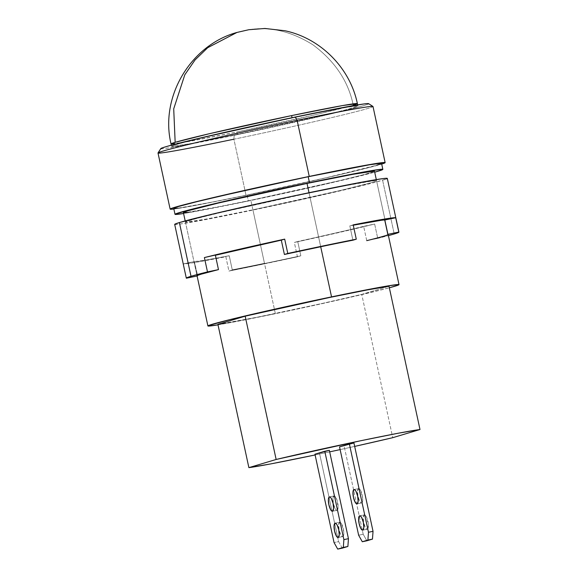 <?xml version="1.0" encoding="UTF-8"?>
<svg xmlns="http://www.w3.org/2000/svg" width="578" height="578" viewBox="0 0 578 578"><rect width="100%" height="100%" fill="white"/><g stroke="black" fill="none" stroke-linecap="round" stroke-linejoin="round"><path stroke-width="0.43" stroke-dasharray="2.89 2.17" d="M236.893 32.462L244.075 30.648C266.733 25.591 289.694 30.316 312.944 44.817C334.987 61.268 348.433 81.411 353.266 105.247A95.319 2.326 167.8 0 1 236.821 131.979L237.341 134.371A95.319 2.326 -12.2 0 1 171.565 146.313A95.319 2.326 -12.2 0 1 292.121 117.977L292.121 117.977A95.319 2.326 -12.2 0 1 357.898 106.027A95.319 2.326 -12.2 0 1 237.341 134.371L236.821 131.979A95.319 2.326 167.8 0 1 171.045 143.929L185.697 142.036L236.821 131.979L319.02 113.873L353.266 105.247C348.433 81.411 334.987 61.268 312.944 44.817C289.694 30.316 266.733 25.591 244.075 30.648L236.973 32.44M337.082 510.295L332.516 511.241L337.082 510.295L338.116 507.744L336.887 499.804L334.908 496.264L333.983 495.96A7.333 2.189 -101.8 0 0 333.405 503.669A7.333 2.189 -101.8 0 0 337.025 510.309A7.333 2.189 -101.8 0 0 337.082 510.295A7.333 2.189 -101.8 0 0 337.66 502.585A7.333 2.189 -101.8 0 0 334.033 495.946A7.333 2.189 -101.8 0 0 333.983 495.96L332.942 498.503L333.427 503.756L335.139 508.64L336.158 509.991L337.082 510.295M329.525 496.892L333.983 495.96L329.525 496.892M342.761 536.565L338.195 537.511L342.761 536.565A7.333 2.189 -101.8 0 0 343.339 528.856A7.333 2.189 -101.8 0 0 339.719 522.216A7.333 2.189 -101.8 0 0 339.662 522.23A7.333 2.189 -101.8 0 0 339.084 529.939A7.333 2.189 -101.8 0 0 342.703 536.579A7.333 2.189 -101.8 0 0 342.761 536.565L343.448 535.777L343.751 531.558L341.605 523.885L340.587 522.534L339.662 522.23L335.211 523.162L339.662 522.23L338.629 524.773L339.105 530.026L340.818 534.91L341.836 536.261L342.761 536.565M359.783 515.807L364.241 514.875L365.166 515.179L366.185 516.53L368.331 524.203L368.027 528.422L367.341 529.21L362.774 530.156L367.341 529.21A7.333 2.189 -101.8 0 0 367.919 521.5A7.333 2.189 -101.8 0 0 364.299 514.861A7.333 2.189 -101.8 0 0 364.241 514.875A7.333 2.189 -101.8 0 0 363.663 522.577A7.333 2.189 -101.8 0 0 367.29 529.217A7.333 2.189 -101.8 0 0 367.341 529.21L366.416 528.899L365.397 527.555L363.685 522.671L363.208 517.418L364.241 514.875L359.791 515.807M361.662 502.939L357.096 503.886L361.662 502.939A7.333 2.189 -101.8 0 0 362.24 495.23A7.333 2.189 -101.8 0 0 358.62 488.591A7.333 2.189 -101.8 0 0 358.562 488.605A7.333 2.189 -101.8 0 0 357.984 496.307A7.333 2.189 -101.8 0 0 361.604 502.947A7.333 2.189 -101.8 0 0 361.662 502.939L360.737 502.629L359.718 501.285L358.006 496.401L357.529 491.148L358.562 488.605L354.112 489.537L358.562 488.605L359.487 488.909L360.506 490.26L362.652 497.933L362.348 502.152L361.662 502.939M309.028 192.72L320.703 246.727L309.028 192.72M187.38 212.328L218.022 206.895L250.838 200.255L275.366 313.695L348.173 297.786L389.355 287.801A97.761 2.391 -12.2 0 1 275.366 313.695L250.838 200.255A97.761 2.391 167.8 0 0 374.486 171.189M178.082 208.152L211.404 202.235L247.088 195.017L248.381 200.992L327.56 183.688L374.703 172.186A106.316 2.601 -12.2 0 1 248.381 200.992L247.088 195.017A106.316 2.601 167.8 0 0 381.559 163.408M372.962 106.453A109.986 2.688 -12.2 0 1 233.902 139.211L246.033 195.335L327.95 177.439L360.477 169.73L381.704 164.08A109.986 2.688 -12.2 0 1 246.033 195.335L233.902 139.211A109.986 2.688 167.8 0 0 373.005 106.511M161.356 148.243L161.276 148.777L165.171 148.445L184.144 145.266L234.177 135.317L233.902 139.211L234.177 135.317A106.316 2.601 167.8 0 0 368.605 103.65M353.266 105.247A95.319 2.326 167.8 0 0 357.385 103.643M160.828 148.575A106.316 2.601 167.8 0 0 234.177 135.317L330.341 114.054L356.185 107.674L364.053 105.492L368.107 104.105L368.186 103.57M237.341 134.371L192.481 143.286L171.977 146.436L172.049 145.959L175.683 144.717L182.735 142.759L205.905 137.037L255.96 125.693L308.97 114.516L347.067 107.27L357.486 105.904L357.414 106.388L346.728 109.589L323.557 115.311L237.341 134.371M158.004 152.997A109.986 2.688 167.8 0 0 233.902 139.211M246.033 195.335A109.986 2.688 -12.2 0 1 173.87 209.019L194.273 205.624L246.033 195.335M174.26 207.943L174.18 208.485M173.725 208.347A106.316 2.601 167.8 0 0 247.088 195.017L326.274 177.721L376.964 165.2M248.381 200.992A106.316 2.601 -12.2 0 1 183.587 213.506L248.381 200.992M183.869 212.14L183.797 212.632M183.371 212.509A97.761 2.391 167.8 0 0 250.838 200.255L339.264 180.704L363.027 174.838L373.988 171.558L374.06 171.066M275.366 313.695A97.761 2.391 -12.2 0 1 218.007 324.843L275.366 313.695M217.899 324.345L257.029 317.243L321.96 303.501L361.749 294.39L389.016 286.233L361.749 294.39L392.729 437.683L361.749 294.39A90.428 2.211 167.8 0 1 217.899 324.345M363.201 534.26L366.857 540.791L363.201 534.26L344.098 445.898L339.532 446.845L344.098 445.898L353.599 489.841L363.201 534.26L358.635 535.214L363.201 534.26M354.675 446.404A90.428 2.211 -12.2 0 1 340.124 449.605L354.675 446.404M329.684 451.866A90.428 2.211 -12.2 0 1 315.111 454.958L329.684 451.866M353.931 442.958L344.098 445.898L353.931 442.958M342.277 548.146L338.621 541.615L334.048 542.569L338.621 541.615L337.725 537.489L338.621 541.615L342.277 548.146M314.945 454.2L319.511 453.253L337.725 537.489L319.511 453.253L329.344 450.313L314.945 454.2M387.816 234.357L387.636 234.863L383.951 236.12L366.748 240.658L377.745 238.367L374.645 224.04L363.649 226.33L366.748 240.658L377.745 238.367L374.645 224.04A108.765 2.659 -12.2 0 1 294.339 242.478L374.645 224.04L294.339 242.478L297.439 256.805L228.939 271.068L264.522 263.539L252.904 209.807A97.761 2.391 167.8 0 0 376.553 180.741A97.761 2.391 167.8 0 0 309.086 192.994L341.901 186.354L372.543 180.921L376.126 180.618L376.054 181.109L372.333 182.388L341.331 190.263L252.904 209.807L206.895 218.954L185.863 222.19L185.935 221.692L196.896 218.412L220.659 212.545L309.086 192.994L320.703 246.727L309.086 192.994A97.761 2.391 167.8 0 0 185.437 222.06A97.761 2.391 167.8 0 0 252.904 209.807L264.522 263.539L300.82 255.794L297.721 241.467L294.339 242.478L297.439 256.805L300.82 255.794L297.439 256.805A108.765 2.659 -12.2 0 1 228.939 271.068L225.839 256.74A108.765 2.659 -12.2 0 1 183.32 263.879L186.412 278.206L183.32 263.879L194.309 261.588L197.597 275.41M197.409 275.916L194.309 261.588L205.067 260.194L229.22 255.729A97.761 2.391 -12.2 0 1 194.309 261.588L183.32 263.879L195.566 262.376L229.22 255.729L225.839 256.74L228.939 271.068L232.32 270.056L229.22 255.729L232.32 270.056M174.686 224.387A108.765 2.659 167.8 0 0 265.468 207.444A108.765 2.659 167.8 0 0 382.607 180.242L394.225 233.982L382.607 180.242A108.765 2.659 167.8 0 0 387.303 178.414M377.745 238.367L388.416 235.614A108.765 2.659 -12.2 0 1 377.745 238.367M353.266 225.21L349.806 225.882L353.194 224.871L349.806 225.882L352.905 240.21L349.806 225.882A97.761 2.391 -12.2 0 1 353.266 225.21M175.242 223.975L175.163 224.524L179.144 224.185L198.557 220.933L270.164 206.447L348.115 189.006L374.558 182.475L386.747 178.826M366.748 240.658L363.649 226.33A97.761 2.391 -12.2 0 1 297.721 241.467L300.82 255.794A97.761 2.391 -12.2 0 1 264.522 263.539M332.458 511.255L337.025 510.309M338.137 537.526L342.703 536.579M362.724 530.17L367.29 529.217M357.038 503.9L361.604 502.947M376.307 179.606L388.17 234.466M357.652 104.907L357.898 106.027M171.319 145.194L171.565 146.313M185.191 220.926L196.809 274.658M354.054 489.544L358.62 488.591M359.733 515.814L364.299 514.861M335.146 523.169L339.719 522.216M329.467 496.899L334.033 495.946M185.437 222.06L197.055 275.793M388.17 234.473L376.553 180.741"/><path stroke-width="0.87" d="M236.973 32.44L207.704 47.699L195.039 59.96L184.801 74.8L173.711 108.845L175.163 142.325L171.045 143.929L171.319 145.194M332.516 511.241A7.333 2.189 78.2 0 1 332.458 511.255A7.333 2.189 78.2 0 1 328.839 504.616A7.333 2.189 78.2 0 1 329.417 496.914L330.341 497.217L331.36 498.568L333.072 503.445L333.549 508.698L332.516 511.241L331.591 510.938L330.573 509.586L328.86 504.71L328.376 499.457L329.417 496.914A7.333 2.189 78.2 0 1 329.467 496.899A7.333 2.189 78.2 0 1 333.094 503.539A7.333 2.189 78.2 0 1 332.516 511.241M338.195 537.511A7.333 2.189 78.2 0 1 338.137 537.526A7.333 2.189 78.2 0 1 334.518 530.886A7.333 2.189 78.2 0 1 335.096 523.184L335.096 523.184A7.333 2.189 78.2 0 1 335.146 523.169A7.333 2.189 78.2 0 1 338.773 529.809A7.333 2.189 78.2 0 1 338.195 537.511L337.27 537.208L336.252 535.857L334.539 530.98L334.062 525.727L335.096 523.184L336.02 523.487L337.039 524.838L338.751 529.715L339.228 534.968L338.195 537.511M359.791 515.807L359.675 515.829A7.333 2.189 78.2 0 1 359.733 515.814A7.333 2.189 78.2 0 1 363.352 522.454A7.333 2.189 78.2 0 1 362.774 530.156A7.333 2.189 78.2 0 1 362.724 530.17A7.333 2.189 78.2 0 1 359.097 523.531A7.333 2.189 78.2 0 1 359.675 515.829L359.783 515.807M357.096 503.886A7.333 2.189 78.2 0 1 357.038 503.9A7.333 2.189 78.2 0 1 353.418 497.261A7.333 2.189 78.2 0 1 353.996 489.559L353.996 489.559A7.333 2.189 78.2 0 1 354.054 489.544A7.333 2.189 78.2 0 1 357.674 496.184A7.333 2.189 78.2 0 1 357.096 503.886L358.129 501.343L357.652 496.09L355.94 491.213L354.921 489.862L353.996 489.559L352.963 492.102L353.44 497.355L355.152 502.231L356.171 503.583L357.096 503.886M376.307 179.606L374.486 171.189A97.761 2.391 167.8 0 0 307.026 183.443L309.028 192.72L307.026 183.443L218.6 202.986L187.597 210.862L183.869 212.14L183.797 212.632L187.38 212.328M398.921 232.154L387.303 178.414A108.765 2.659 167.8 0 0 296.521 195.357A108.765 2.659 167.8 0 0 179.39 222.559L191.007 276.291A108.765 2.659 -12.2 0 1 207.488 271.898L204.388 257.571A108.765 2.659 -12.2 0 1 284.687 239.133L287.786 253.46A108.765 2.659 -12.2 0 1 356.286 239.198L320.703 246.727L331.548 296.882A97.761 2.391 -12.2 0 1 399.015 284.629A97.761 2.391 -12.2 0 1 389.355 287.801L398.517 284.997L398.589 284.499L387.903 285.9L331.548 296.882L320.703 246.727L284.405 254.472A97.761 2.391 -12.2 0 1 320.703 246.727A97.761 2.391 -12.2 0 1 352.905 240.21L356.286 239.198L353.194 224.871A108.765 2.659 -12.2 0 1 395.713 217.74L398.813 232.067A108.765 2.659 -12.2 0 1 398.921 232.154A108.765 2.659 -12.2 0 1 394.225 233.982L398.813 232.067L387.816 234.357L384.717 220.023L395.713 217.74L398.813 232.067L387.816 234.357A97.761 2.391 -12.2 0 1 388.17 234.473A97.761 2.391 -12.2 0 1 366.748 240.658M382.846 169.383L381.559 163.408A106.316 2.601 167.8 0 0 308.19 176.738L309.483 182.706A106.316 2.601 -12.2 0 1 382.846 169.383A106.316 2.601 -12.2 0 1 374.703 172.186L382.311 169.78L382.39 169.246L370.765 170.763L309.483 182.706L308.19 176.738L247.861 189.765L197.568 201.484L178.313 206.556L174.26 207.943L174.18 208.485L178.082 208.152M385.143 162.635L373.005 106.511A109.986 2.688 167.8 0 0 297.114 120.296L309.244 176.42A109.986 2.688 -12.2 0 1 385.143 162.635A109.986 2.688 -12.2 0 1 381.704 164.08L384.58 163.054L384.666 162.497L372.644 164.065L309.244 176.42L297.114 120.296A109.986 2.688 -12.2 0 1 372.962 106.453L368.605 103.65A106.316 2.601 167.8 0 0 295.286 117.031L297.114 120.296L295.286 117.031L199.121 138.287L173.27 144.673L165.402 146.855L161.356 148.243L161.276 148.777M291.608 115.593L292.063 117.702L291.608 115.593L209.409 133.699L175.163 142.325L173.711 108.845L184.801 74.8L195.039 59.96L207.704 47.699L236.893 32.462C190.523 45.12 159.701 97.025 171.045 143.929A95.319 2.326 167.8 0 1 175.163 142.325A95.319 2.326 167.8 0 1 291.608 115.593A95.319 2.326 167.8 0 1 357.385 103.643L342.732 105.536L291.608 115.593M353.266 105.247L357.385 103.643L357.652 104.907M368.107 104.105L368.186 103.57L364.292 103.903L345.319 107.082L295.286 117.031A106.316 2.601 167.8 0 0 160.828 148.575L158.025 152.924A109.986 2.688 -12.2 0 1 297.114 120.296A109.986 2.688 167.8 0 0 158.004 152.997L170.142 209.12A109.986 2.688 -12.2 0 1 309.244 176.42L209.763 198.413L174.888 207.271L170.698 208.709L170.611 209.265L173.87 209.019A109.986 2.688 -12.2 0 1 170.142 209.12M233.902 139.211A109.986 2.688 -12.2 0 1 158.025 152.924M376.964 165.2L381.018 163.812L381.097 163.271L369.479 164.788L308.19 176.738A106.316 2.601 167.8 0 0 173.725 208.347L175.011 214.315A106.316 2.601 -12.2 0 1 309.483 182.706L249.147 195.74L198.854 207.459L175.553 213.918L175.474 214.452L183.587 213.506A106.316 2.601 -12.2 0 1 175.011 214.315M374.06 171.066L353.035 174.296L307.026 183.443A97.761 2.391 167.8 0 0 183.371 212.509L185.191 220.926M218.007 324.843A97.761 2.391 -12.2 0 1 207.899 325.949A97.761 2.391 -12.2 0 1 331.548 296.882L276.074 308.862L229.827 319.641L208.398 325.58L208.326 326.071L218.007 324.843M245.166 316.18L217.899 324.345L245.166 316.18L276.147 459.474L248.88 467.631L217.899 324.345L248.88 467.631L276.147 459.474A90.428 2.211 -12.2 0 1 419.996 429.526L389.016 286.233L367.333 289.925L329.446 297.511L245.166 316.18L276.147 459.474L360.426 440.804L398.314 433.211L419.996 429.526L389.016 286.233A90.428 2.211 167.8 0 0 245.166 316.18M366.857 540.791L362.29 541.745L358.635 535.214L339.532 446.845L358.635 535.214L362.29 541.745L366.857 540.791L372.478 539.115L373.034 531.319L368.468 532.266L349.358 443.904L353.931 442.958L373.034 531.319L368.468 532.266L367.911 540.062L372.478 539.115L362.29 541.745L367.911 540.062L368.468 532.266L349.358 443.904L339.532 446.845L353.931 442.958L373.034 531.319L372.478 539.115L366.857 540.791M392.729 437.683L419.996 429.526L392.729 437.683A90.428 2.211 -12.2 0 1 354.675 446.404L392.729 437.683M340.124 449.605A90.428 2.211 -12.2 0 1 329.684 451.866L340.124 449.605M315.111 454.958A90.428 2.211 -12.2 0 1 248.88 467.631L270.562 463.946L315.111 454.958M362.774 530.156L363.808 527.613L363.331 522.36L361.618 517.483L360.6 516.132L359.675 515.829L358.642 518.372L359.119 523.625L360.831 528.502L361.85 529.853L362.774 530.156M342.277 548.146L347.891 546.47L337.711 549.1L342.277 548.146L337.711 549.1L343.325 547.417L343.881 539.621L348.447 538.674L329.344 450.313L314.945 454.2L334.048 542.569L337.711 549.1L334.048 542.569L314.945 454.2L324.778 451.259L343.881 539.621L348.447 538.674L347.891 546.47L343.325 547.417L343.881 539.621L324.778 451.259L329.344 450.313L348.447 538.674L347.891 546.47L342.277 548.146M264.522 263.539A97.761 2.391 -12.2 0 1 232.32 270.056M386.747 178.826L386.834 178.277L382.846 178.616L363.432 181.875L291.825 196.354L213.874 213.795L179.39 222.559L191.007 276.291L186.412 278.206A108.765 2.659 -12.2 0 1 186.304 278.119A108.765 2.659 -12.2 0 1 191.007 276.291L207.488 271.898L218.477 269.615L207.488 271.898L204.388 257.571L284.687 239.133L281.305 240.145L284.687 239.133L287.786 253.46L284.405 254.472L281.305 240.145L215.384 255.281L218.477 269.615L201.281 274.153L197.597 275.41L197.409 275.916A97.761 2.391 -12.2 0 1 197.055 275.793A97.761 2.391 -12.2 0 1 218.477 269.615L215.384 255.281A97.761 2.391 -12.2 0 1 281.305 240.145L284.405 254.472L356.286 239.198L353.194 224.871L383.467 219.235L395.713 217.74L353.266 225.21A97.761 2.391 -12.2 0 1 384.717 220.023L387.816 234.357M388.416 235.614L394.225 233.982A108.765 2.659 -12.2 0 1 388.416 235.614M175.163 224.524L175.242 223.975L179.39 222.559A108.765 2.659 167.8 0 0 174.686 224.387L186.304 278.119M186.412 278.206L197.098 275.981L186.412 278.206M388.17 234.473L399.008 284.614M236.893 32.462L248.822 29.716L264.912 28.466L285.026 30.764C320.609 38.3 350.116 68.038 357.385 103.643M196.809 274.658L207.899 325.934"/></g></svg>
